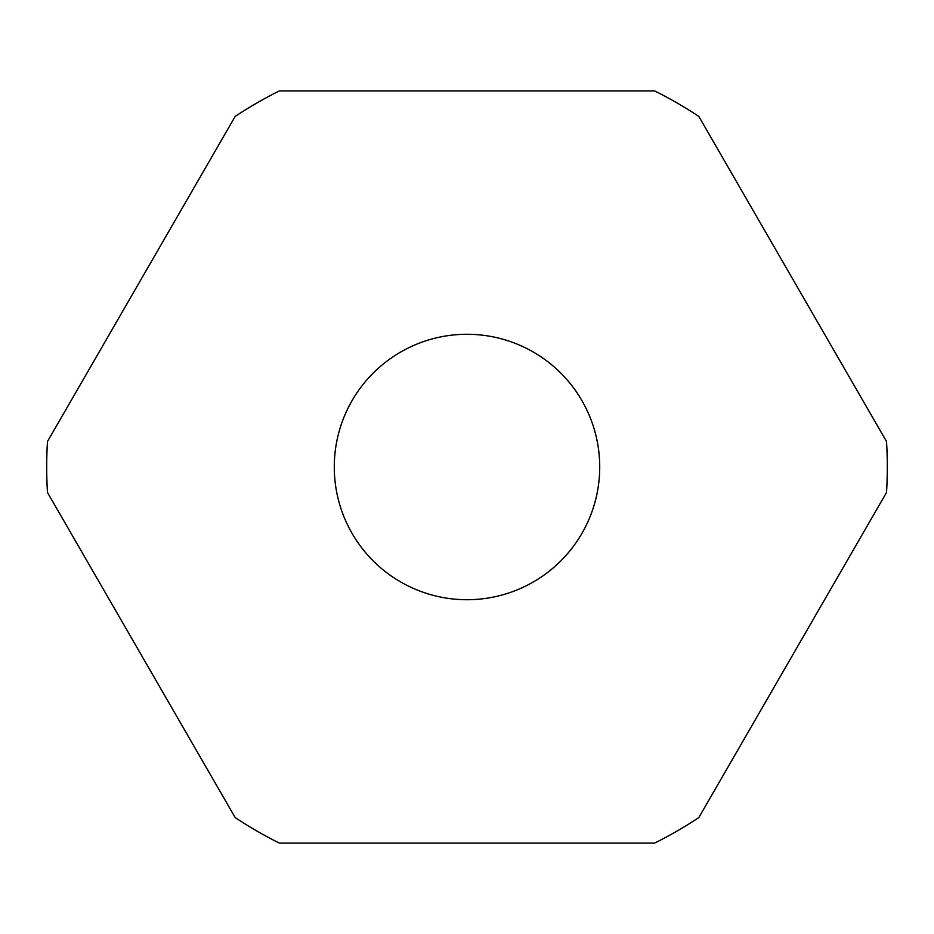 <?xml version="1.0" encoding="UTF-8"?>
<svg xmlns="http://www.w3.org/2000/svg" width="934" height="934" viewBox="0 0 934 934"><rect width="100%" height="100%" fill="white"/><g stroke="black" fill="none" stroke-linecap="round" stroke-linejoin="round"><path stroke-width="1.4" d="M599.721 467A132.721 132.721 0 0 0 467 334.279A132.721 132.721 0 0 0 334.279 467A132.721 132.721 0 0 0 467 599.721A132.721 132.721 0 0 0 599.721 467M887.3 467A420.3 420.3 0 0 0 886.529 441.525L698.819 116.411A420.3 420.3 0 0 0 654.699 90.937L279.301 90.937A420.3 420.3 0 0 0 235.181 116.411L47.471 441.525A420.3 420.3 0 0 0 47.471 492.475L235.181 817.589A420.3 420.3 0 0 0 279.301 843.063L654.699 843.063A420.3 420.3 0 0 0 698.819 817.589L886.529 492.475A420.3 420.3 0 0 0 887.3 467"/></g></svg>
